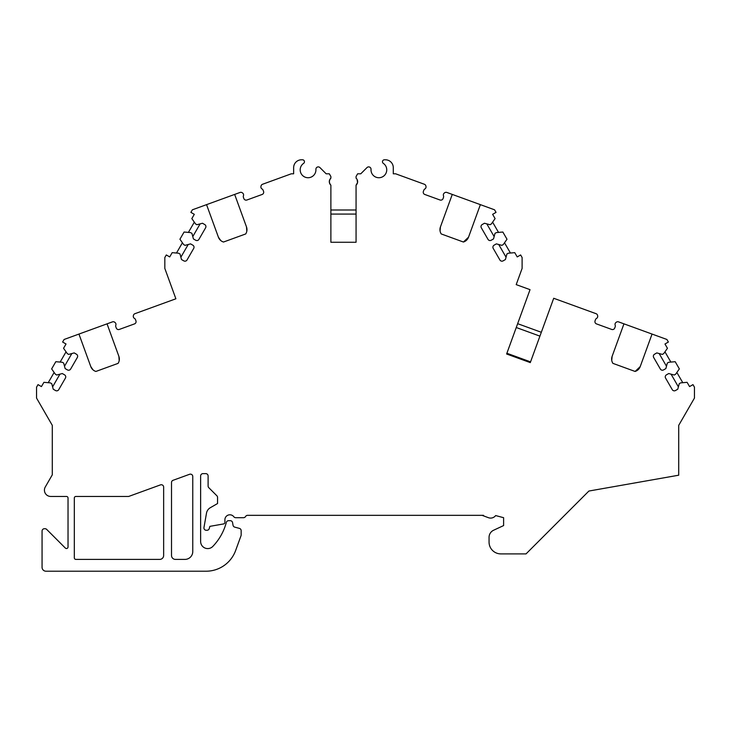 <?xml version="1.0" encoding="UTF-8"?>
<svg xmlns="http://www.w3.org/2000/svg" width="731" height="731" viewBox="0 0 731 731"><rect width="100%" height="100%" fill="white"/><g stroke="black" fill="none" stroke-linecap="round" stroke-linejoin="round"><path stroke-width="1.1" d="M175.449 559.407A3.938 3.938 0 0 1 171.511 555.469L171.511 482.515A2.357 2.357 0 0 1 173.064 480.294L189.594 474.282A2.357 2.357 0 0 1 192.765 476.502L192.765 551.539A7.867 7.867 0 0 1 184.888 559.407L175.449 559.407M163.643 555.469A3.938 3.938 0 0 1 159.705 559.407L75.896 559.407A1.572 1.572 0 0 1 74.324 557.835L74.324 498.021A1.572 1.572 0 0 1 75.896 496.45L128.683 496.45L160.473 484.881A2.357 2.357 0 0 1 163.643 487.102L163.643 555.469M357.231 183.563L356.061 185.181A4.724 4.724 0 0 0 356.061 178.145L356.061 176.518L357.633 173.795L360.776 173.795L366.999 167.582A2.357 2.357 0 0 1 371.019 169.391A7.867 7.867 0 0 0 382.331 176.929A7.867 7.867 0 0 0 383.336 163.379A1.965 1.965 0 0 1 384.451 159.787L385.42 159.787A7.867 7.867 0 0 1 393.287 167.655L393.287 173.795L395.617 173.795L424.391 184.267A2.357 2.357 0 0 1 425.899 186.039L425.99 186.487A2.357 2.357 0 0 1 424.857 188.982A2.357 2.357 0 0 0 423.816 190.215L423.377 191.44A2.357 2.357 0 0 0 424.784 194.464L440.016 200.002A2.357 2.357 0 0 0 443.05 198.594L443.489 197.379A2.357 2.357 0 0 0 443.489 195.762A2.357 2.357 0 0 1 444.22 193.121L444.576 192.838A2.357 2.357 0 0 1 446.869 192.454L452.27 194.419L440.427 226.957A7.867 7.867 0 0 0 441.232 233.947L463.417 242.025A7.867 7.867 0 0 0 468.525 237.182L480.377 204.643L494.558 209.806L496.038 212.365L492.63 214.329L495.097 218.606L491.36 223.942L489.998 224.728L484.461 223.247L482.177 224.563A2.357 2.357 0 0 0 481.318 227.789L488.006 239.375A2.357 2.357 0 0 0 491.232 240.234L493.516 238.918L494.997 233.381L496.358 232.595L502.846 232.029L507.003 239.229L503.266 244.565L501.905 245.351L496.367 243.871L494.083 245.187A2.357 2.357 0 0 0 493.224 248.412L499.913 259.998A2.357 2.357 0 0 0 503.138 260.857L505.423 259.542L506.903 254.004L508.264 253.218L514.752 252.652L517.219 256.928L520.627 254.955L522.108 257.513L522.108 268.414L516.205 284.624L530.039 289.659L506.62 353.996L530.286 362.613L553.705 298.275L596.076 313.69A2.357 2.357 0 0 1 597.583 315.463L597.675 315.911A2.357 2.357 0 0 1 596.542 318.405A2.357 2.357 0 0 0 595.5 319.639L595.061 320.863A2.357 2.357 0 0 0 596.469 323.888L611.701 329.434A2.357 2.357 0 0 0 614.725 328.018L615.173 326.803A2.357 2.357 0 0 0 615.173 325.194A2.357 2.357 0 0 1 615.904 322.554L616.26 322.261A2.357 2.357 0 0 1 618.554 321.878L623.954 323.842L612.112 356.381A7.867 7.867 0 0 0 612.916 363.371L635.102 371.449A7.867 7.867 0 0 0 640.21 366.606L652.052 334.067L666.91 339.476L668.381 342.035L664.972 343.999L667.44 348.276L663.711 353.612L662.341 354.398L656.803 352.909L654.528 354.233A2.357 2.357 0 0 0 653.66 357.459L660.349 369.036A2.357 2.357 0 0 0 663.574 369.904L665.859 368.588L667.339 363.051L668.701 362.265L675.188 361.699L679.346 368.899L675.618 374.235L674.247 375.021L668.719 373.532L666.434 374.857A2.357 2.357 0 0 0 665.566 378.073L672.255 389.66A2.357 2.357 0 0 0 675.481 390.528L677.765 389.212L679.245 383.674L680.607 382.889L687.094 382.322L689.571 386.589L692.979 384.625L694.45 387.183L694.45 398.084L678.715 425.341L678.715 475.205L588.903 491.04L526.037 553.897L500.854 553.897A11.806 11.806 0 0 1 489.057 542.091L489.057 537.367A7.867 7.867 0 0 1 493.599 530.24L503.613 525.571L503.613 517.694L495.664 515.565A6.296 6.296 0 0 1 488.436 517.694L483.547 515.885L483.547 515.337L247.608 515.337A2.357 2.357 0 0 0 245.561 516.515A2.357 2.357 0 0 1 243.524 517.694L235.638 517.694A2.357 2.357 0 0 1 233.829 516.762A4.962 4.962 0 0 0 224.91 519.75L224.91 522.309A1.663 1.663 0 0 1 223.54 523.944L210.08 526.32A2.357 2.357 0 0 1 209.879 526.347L209.23 528.586A2.357 2.357 0 0 1 206.964 530.286L206.288 530.286A2.357 2.357 0 0 1 203.967 527.517L206.498 513.162A7.867 7.867 0 0 1 210.318 507.707L217.555 503.531L217.555 497.427A2.357 2.357 0 0 0 216.86 495.755L208.801 487.696A2.357 2.357 0 0 1 208.107 486.033L208.107 475.991A2.357 2.357 0 0 0 205.749 473.624L202.99 473.624A2.357 2.357 0 0 0 200.632 475.991L200.632 541.507A7.082 7.082 0 0 0 212.822 546.413A55.09 55.09 0 0 0 226.299 522.51L226.318 522.427A2.357 2.357 0 0 1 228.602 520.673L230.238 520.673A2.357 2.357 0 0 1 232.568 522.628L233.034 525.269A2.357 2.357 0 0 0 234.742 527.133L239.412 528.385A2.357 2.357 0 0 1 241.157 530.669L241.157 534.909A2.357 2.357 0 0 1 241.02 535.713L235.638 550.498A31.479 31.479 0 0 1 206.06 571.213L45.989 571.213A3.938 3.938 0 0 1 42.06 567.274L42.06 531.081A2.357 2.357 0 0 1 44.417 528.714L45.011 528.714A2.357 2.357 0 0 1 46.683 529.408L65.342 548.067A1.572 1.572 0 0 0 68.029 546.952L68.029 498.021A1.572 1.572 0 0 0 66.457 496.45L50.713 496.45A6.296 6.296 0 0 1 45.267 487.01L52.285 474.839L52.285 425.341L36.55 398.084L36.55 387.183L38.021 384.625L41.429 386.589L43.906 382.322L50.393 382.889L51.755 383.674L53.235 389.212L55.519 390.528A2.357 2.357 0 0 0 58.745 389.66L65.434 378.073A2.357 2.357 0 0 0 64.566 374.857L62.281 373.532L56.753 375.021L55.382 374.235L51.654 368.899L55.812 361.699L62.299 362.265L63.661 363.051L65.141 368.588L67.426 369.904A2.357 2.357 0 0 0 70.651 369.036L77.34 357.459A2.357 2.357 0 0 0 76.472 354.233L74.197 352.909L68.659 354.398L67.289 353.612L63.56 348.276L66.028 343.999L62.619 342.035L64.09 339.476L78.948 334.067L90.79 366.606A7.867 7.867 0 0 0 95.898 371.449L118.084 363.371A7.867 7.867 0 0 0 118.888 356.381L107.046 323.842L112.446 321.878A2.357 2.357 0 0 1 114.74 322.261L115.096 322.554A2.357 2.357 0 0 1 115.827 325.194A2.357 2.357 0 0 0 115.827 326.803L116.275 328.018A2.357 2.357 0 0 0 119.299 329.434L134.531 323.888C136.039 322.846 136.039 322.846 134.531 323.888A2.357 2.357 0 0 0 135.939 320.863L135.5 319.639A2.357 2.357 0 0 0 134.458 318.405A2.357 2.357 0 0 1 133.325 315.911L133.417 315.463A2.357 2.357 0 0 1 134.924 313.69L175.879 298.787L164.822 268.414L164.822 257.513L166.302 254.955L169.711 256.928L172.178 252.652L178.666 253.218L180.027 254.004L181.507 259.542L183.792 260.857A2.357 2.357 0 0 0 187.017 259.998L193.706 248.412A2.357 2.357 0 0 0 192.847 245.187L190.563 243.871L185.025 245.351L183.664 244.565L179.927 239.229L184.084 232.029L190.572 232.595L191.933 233.381L193.413 238.918L195.698 240.234A2.357 2.357 0 0 0 198.923 239.375L205.612 227.789A2.357 2.357 0 0 0 204.753 224.563L202.469 223.247L196.931 224.728L195.57 223.942L191.833 218.606L194.3 214.329L190.892 212.365L192.372 209.806L206.553 204.643L218.405 237.182A7.867 7.867 0 0 0 223.512 242.025L245.698 233.947A7.867 7.867 0 0 0 246.502 226.957L234.66 194.419L240.06 192.454A2.357 2.357 0 0 1 242.354 192.838L242.71 193.121A2.357 2.357 0 0 1 243.441 195.762A2.357 2.357 0 0 0 243.441 197.379L243.88 198.594A2.357 2.357 0 0 0 246.914 200.002L262.146 194.464C263.653 193.423 263.653 193.423 262.146 194.464A2.357 2.357 0 0 0 263.553 191.44L263.114 190.215A2.357 2.357 0 0 0 262.073 188.982A2.357 2.357 0 0 1 260.94 186.487L261.031 186.039A2.357 2.357 0 0 1 262.539 184.267L291.313 173.795L293.643 173.795L293.643 167.655L293.643 173.795M356.061 185.181L356.061 242.263L356.061 185.181L357.541 182.595L357.103 179.497M330.878 242.263L356.061 242.263L330.878 242.263L330.878 185.181L330.878 242.263M329.699 179.771L330.878 178.145A4.724 4.724 0 0 0 330.878 185.181C328.913 182.823 328.913 180.475 330.878 178.145L330.878 176.518L329.297 173.795L326.154 173.795L319.931 167.582A2.357 2.357 0 0 0 315.911 169.391A7.867 7.867 0 0 1 304.599 176.929A7.867 7.867 0 0 1 303.593 163.379A1.965 1.965 0 0 0 302.479 159.787L301.51 159.787A7.867 7.867 0 0 0 293.643 167.655M90.79 366.606L93.047 369.877M119.19 360.703L118.888 356.381M506.053 257.193L498.716 244.492M494.147 236.57L486.809 223.878M510.43 253.027L504.518 242.783M498.524 232.403L492.612 222.16M463.417 242.025L468.525 237.182M440.427 226.957L440.053 230.914M200.12 223.878L192.783 236.57M188.214 244.492L180.877 257.193M194.318 222.16L188.406 232.403M182.412 242.783L176.5 253.027M218.405 237.182L220.661 240.453M246.804 231.279L246.502 226.957M206.553 204.643L234.66 194.419M326.967 173.795L326.154 173.795L319.931 167.582M315.911 169.391A7.867 7.867 0 0 1 304.599 176.929A7.867 7.867 0 0 1 303.593 163.379M302.479 159.787L301.51 159.787M384.451 159.787L385.42 159.787M359.963 173.795L360.776 173.795L366.999 167.582M393.287 167.655L393.287 173.795M330.878 209.998L356.061 209.998M356.061 214.082L330.878 214.082M357.231 179.771L357.459 180.393M357.578 182.384L357.459 182.942M329.699 183.563L329.471 182.942M329.352 180.95L329.471 180.393M440.016 200.002C441.844 200.175 441.844 200.175 440.016 200.002M424.784 194.464C423.276 193.423 423.276 193.423 424.784 194.464M452.27 194.419L480.377 204.643M530.286 362.613L530.551 361.872L506.894 353.256L506.62 353.996M539.926 336.132L516.26 327.515M517.658 323.678L541.324 332.285M78.948 334.067L110.381 322.627M71.839 353.539L64.511 366.24M59.933 374.162L52.605 386.863M66.046 351.83L60.134 362.073M54.14 372.454L48.228 382.697M612.112 356.381L611.737 360.337M635.102 371.449L640.21 366.606M611.701 329.434C613.528 329.608 613.528 329.608 611.701 329.434M596.469 323.888C594.961 322.846 594.961 322.846 596.469 323.888M623.954 323.842L652.052 334.067M678.395 386.863L671.067 374.162M666.489 366.24L659.161 353.539M682.772 382.697L676.86 372.454M670.866 362.073L664.954 351.83M482.076 515.337L483.547 515.885"/></g></svg>
